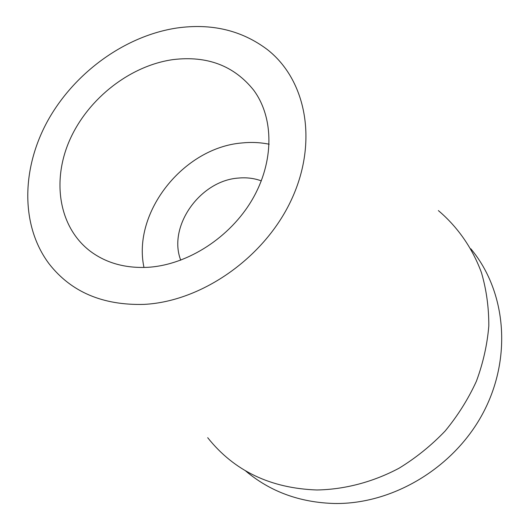 <?xml version="1.0" encoding="UTF-8"?>
<svg xmlns="http://www.w3.org/2000/svg" width="530" height="530" viewBox="0 0 530 530"><rect width="100%" height="100%" fill="white"/><g stroke="black" fill="none" stroke-linecap="round" stroke-linejoin="round"><path stroke-width="0.79" d="M148.473 267.272C187.938 264.689 230.245 237.354 252.293 199.512C274.361 161.643 274.076 117.72 253.631 90.113C234.022 65.7 207.21 55.524 173.204 59.585C130.512 65.495 88.636 98.063 70.099 139.204C51.569 180.293 58.598 226.953 90.113 251.101C106.146 263.132 125.597 268.518 148.473 267.272M143.981 267.478C132.129 212.371 183.453 147.777 241.72 142.981C251.121 141.994 260.27 142.404 269.167 144.226M261.316 180.862C254.142 178.252 246.523 177.318 238.467 178.067C200.188 180.505 167.593 226.35 180.737 260.197M470.819 248.795C505.514 290.255 512.55 356.087 483.83 411.538C455.197 466.976 393.578 504.348 334.715 503.5C299.821 502.566 270.042 491.648 245.397 470.733M207.7 437.694C234.108 470.905 270.525 488.335 316.953 489.985C344.798 489.462 373.027 482.055 399.117 468.182C416.004 457.827 431.347 445.438 445.147 431.016C457.821 415.639 468.242 399.05 476.397 381.249C483.128 363.03 487.262 344.599 488.812 325.95C488.865 307.46 486.421 289.705 481.465 272.685C472.389 247.974 457.529 226.82 438.37 210.589M176.96 27.997C211.496 23.148 241.548 30.276 267.107 49.389C306.115 79.652 318.411 141.444 291.599 199.359C264.993 257.275 202.076 301.51 144.054 304.386C102.78 305.499 71.159 292.017 49.184 263.94C20.312 225.608 21.379 168.215 48.038 120.237C74.876 72.246 125.319 35.768 176.96 27.997"/></g></svg>
